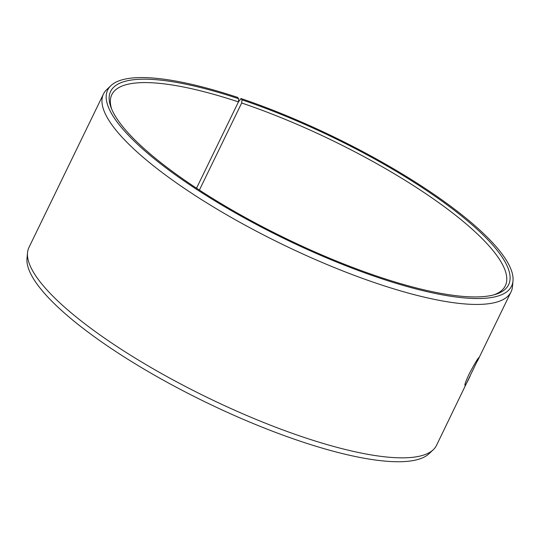 <?xml version="1.0" encoding="UTF-8"?>
<svg xmlns="http://www.w3.org/2000/svg" width="540" height="540" viewBox="0 0 540 540"><rect width="100%" height="100%" fill="white"/><g stroke="black" fill="none" stroke-linecap="round" stroke-linejoin="round"><path stroke-width="0.81" d="M470.144 376.103C467.269 382.131 465.534 385.209 464.954 385.344C464.569 384.629 465.919 380.95 469.004 374.308C474.323 364.196 477.657 358.574 479.007 357.433L436.536 445.318A226.537 57.105 -154.1 0 1 433.256 449.739L429.064 453.701A224.492 56.585 -154.1 0 1 205.659 402.165A224.492 56.585 -154.1 0 1 27 258.471L27.52 252.727A226.537 57.105 -154.1 0 1 28.971 247.415L103.464 94.001A226.537 57.105 -154.1 0 1 106.745 89.579L110.936 85.617A224.492 56.585 -154.1 0 1 237.634 97.403L238.687 98.725L238.43 101.912L196.526 188.197M433.256 449.739A226.537 57.105 -154.1 0 1 207.812 397.73A226.537 57.105 -154.1 0 1 27.52 252.727M238.343 102.094L240.968 98.523A224.492 56.585 -154.1 0 1 513 280.847A224.492 56.585 -154.1 0 1 284.904 238.957A224.492 56.585 -154.1 0 1 110.936 85.617M513 280.847L512.48 286.591A226.537 57.105 -154.1 0 1 511.029 291.904A226.537 57.105 -154.1 0 1 282.305 244.323A226.537 57.105 -154.1 0 1 103.464 94.001M240.968 98.523L241.967 99.826A221.225 55.762 -154.1 0 1 454.275 210.256A221.225 55.762 -154.1 0 1 495.416 294.422A221.225 55.762 -154.1 0 1 285.269 238.221A221.225 55.762 -154.1 0 1 111.145 107.825A221.225 55.762 -154.1 0 1 238.687 98.725M241.967 99.826L241.677 102.998A218.727 55.134 -154.1 0 1 505.325 285.775A218.727 55.134 -154.1 0 1 493.79 294.887M111.78 109.391A218.727 55.134 -154.1 0 1 111.807 94.696A218.727 55.134 -154.1 0 1 238.43 101.912M241.677 102.998L199.395 190.073M511.029 291.904L477.421 361.118"/></g></svg>
